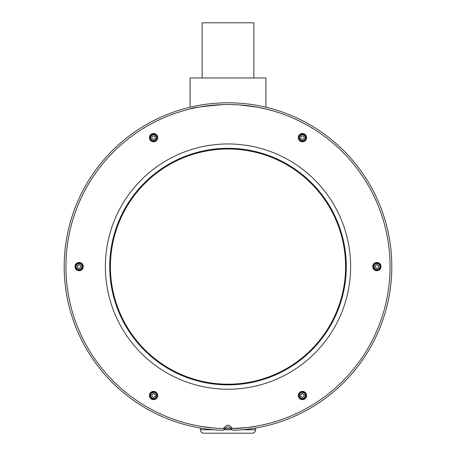 <?xml version="1.0" encoding="UTF-8"?>
<svg xmlns="http://www.w3.org/2000/svg" width="456" height="456" viewBox="0 0 456 456"><rect width="100%" height="100%" fill="white"/><g stroke="black" fill="none" stroke-linecap="round" stroke-linejoin="round"><path stroke-width="0.68" d="M217.432 104.857L222.898 104.589C202.618 106.385 191.674 107.861 190.066 109.012L193.652 108.192M195.618 107.781L196.217 107.656M197.397 107.428L198.235 107.268M204.373 106.242L209.931 105.518M239.742 104.937L245.904 105.501M251.626 106.242L256.506 107.04M256.557 107.046L259.321 107.565M260.57 107.816L262.143 108.146M263.5 108.448L264.058 108.574M228.861 428.668L228 428.668A162.079 162.079 0 0 1 225.03 428.64L228 428.668A162.079 162.079 0 0 0 230.97 428.64M228 428.668C244.752 427.888 253.952 427.095 255.588 426.303L250.937 427.038M243.173 427.956L241.537 428.104M238.311 428.338L235.86 428.475M233.101 104.589A162.079 162.079 0 0 1 238.568 104.857L233.101 104.589M265.933 109.012L257.623 107.24A162.079 162.079 0 0 1 246.542 427.603M256.916 107.109L239.634 104.931M221.964 428.554A162.079 162.079 0 0 1 88.652 183.814A162.079 162.079 0 0 1 367.348 183.814A162.079 162.079 0 0 1 234.036 428.554A3.448 3.448 0 0 1 230.953 426.89A3.448 3.448 0 0 0 225.047 426.89A3.448 3.448 0 0 1 221.964 428.554A162.079 162.079 0 0 1 214.462 428.104L200.942 426.394M201.82 426.542A162.079 162.079 0 0 1 222.898 104.589M226.706 428.663L223.024 428.594M217.392 428.321L214.975 428.144M205.08 427.038L200.412 426.303M215.243 428.167L220.14 428.475M265.933 107.24L265.933 77.976L190.066 77.976L190.066 107.24M234.036 430.282A163.801 163.801 0 0 0 368.841 182.953A163.801 163.801 0 0 0 87.159 182.953A163.801 163.801 0 0 0 221.964 430.282A3.448 3.448 0 0 0 225.047 428.611A3.448 3.448 0 0 1 230.953 428.611A3.448 3.448 0 0 0 234.036 430.282M298.298 137.661A4.138 4.138 0 0 0 302.436 141.799A4.138 4.138 0 0 0 306.575 137.661A4.138 4.138 0 0 0 302.436 133.522A4.138 4.138 0 0 0 298.298 137.661M305.885 137.661A3.448 3.448 0 0 1 300.709 140.647A3.448 3.448 0 0 1 300.709 134.68A3.448 3.448 0 0 1 305.885 137.661A3.448 3.448 0 0 1 300.709 140.647A3.448 3.448 0 0 1 300.709 134.68A3.448 3.448 0 0 1 305.885 137.661M302.436 135.666L304.169 136.663L304.169 138.664L302.436 139.661L300.703 138.664L300.703 136.663L302.436 135.666M301.57 136.162A1.733 1.733 0 0 0 301.57 139.16A1.733 1.733 0 0 0 304.169 137.661A1.733 1.733 0 0 0 301.57 136.162M149.425 137.661A4.138 4.138 0 0 0 155.633 141.246A4.138 4.138 0 0 0 155.633 134.081A4.138 4.138 0 0 0 149.425 137.661M155.291 134.68A3.448 3.448 0 0 1 155.291 140.647A3.448 3.448 0 0 1 150.115 137.661A3.448 3.448 0 0 1 155.291 134.68A3.448 3.448 0 0 1 155.291 140.647A3.448 3.448 0 0 1 150.115 137.661A3.448 3.448 0 0 1 155.291 134.68A3.448 3.448 0 0 1 157.012 137.661M151.831 136.663L153.564 135.666L155.296 136.663L155.296 138.664L153.564 139.661L151.831 138.664L151.831 136.663M151.831 137.661A1.733 1.733 0 0 0 154.43 139.16A1.733 1.733 0 0 0 154.43 136.162A1.733 1.733 0 0 0 151.831 137.661M74.989 266.589A4.138 4.138 0 0 0 79.846 270.664A4.138 4.138 0 0 0 83.015 265.175A4.138 4.138 0 0 0 74.989 266.589M77.406 263.602A3.448 3.448 0 0 1 82.576 266.589A3.448 3.448 0 0 1 77.406 269.576A3.448 3.448 0 0 1 77.406 263.602A3.448 3.448 0 0 1 82.576 266.589A3.448 3.448 0 0 1 77.406 269.576A3.448 3.448 0 0 1 77.406 263.602M77.4 267.586L77.4 265.591L79.127 264.588L80.86 265.591L80.86 267.586L79.127 268.59L77.4 267.586M78.261 268.088A1.733 1.733 0 0 0 80.86 266.589A1.733 1.733 0 0 0 78.261 265.09A1.733 1.733 0 0 0 78.261 268.088M149.425 395.517A4.138 4.138 0 0 0 155.633 399.097A4.138 4.138 0 0 0 155.633 391.932A4.138 4.138 0 0 0 149.425 395.517M150.115 395.517A3.448 3.448 0 0 1 155.291 392.53A3.448 3.448 0 0 1 155.291 398.504A3.448 3.448 0 0 1 150.115 395.517A3.448 3.448 0 0 1 155.291 392.53A3.448 3.448 0 0 1 155.291 398.504A3.448 3.448 0 0 1 150.115 395.517M153.564 397.512L151.831 396.515L151.831 394.514L153.564 393.517L155.296 394.514L155.296 396.515L153.564 397.512M154.43 397.016A1.733 1.733 0 0 0 154.43 394.018A1.733 1.733 0 0 0 151.831 395.517A1.733 1.733 0 0 0 154.43 397.016M298.298 395.517A4.138 4.138 0 0 0 306.324 396.931A4.138 4.138 0 0 0 303.154 391.442A4.138 4.138 0 0 0 298.298 395.517M300.709 398.504A3.448 3.448 0 0 1 300.709 392.53A3.448 3.448 0 0 1 305.885 395.517A3.448 3.448 0 0 1 300.709 398.504A3.448 3.448 0 0 0 305.423 397.239A3.448 3.448 0 0 0 304.158 392.53A3.448 3.448 0 0 1 305.423 397.239A3.448 3.448 0 0 1 300.709 398.504A3.448 3.448 0 0 1 300.709 392.53A3.448 3.448 0 0 1 305.885 395.517A3.448 3.448 0 0 1 300.709 398.504M304.169 396.515L302.436 397.512L300.703 396.515L300.703 394.514L302.436 393.517L304.169 394.514L304.169 396.515M304.169 395.517A1.733 1.733 0 0 0 301.57 394.018A1.733 1.733 0 0 0 301.57 397.016A1.733 1.733 0 0 0 304.169 395.517M372.734 266.589A4.138 4.138 0 0 0 378.942 270.174A4.138 4.138 0 0 0 378.942 263.004A4.138 4.138 0 0 0 372.734 266.589M378.594 269.576A3.448 3.448 0 0 1 373.424 266.589A3.448 3.448 0 0 1 378.594 263.602A3.448 3.448 0 0 1 378.594 269.576A3.448 3.448 0 0 1 373.424 266.589A3.448 3.448 0 0 1 378.594 263.602A3.448 3.448 0 0 1 378.594 269.576M378.6 265.591L378.6 267.586L376.873 268.59L375.14 267.586L375.14 265.591L376.873 264.588L378.6 265.591M377.739 265.09A1.733 1.733 0 0 0 375.14 266.589A1.733 1.733 0 0 0 377.739 268.088A1.733 1.733 0 0 0 377.739 265.09M200.412 428.053L200.412 429.751L213.522 429.751M255.588 428.053L255.588 429.751A3.448 3.448 0 0 1 252.139 433.2L203.86 433.2A3.448 3.448 0 0 1 200.412 429.751A3.448 3.448 0 0 0 203.86 433.2M202.139 77.976L202.139 22.8L253.861 22.8L253.861 77.976M232.725 433.2L223.275 433.2M215.483 433.2L206.032 433.2M242.478 429.751L255.588 429.751A3.448 3.448 0 0 1 252.139 433.2M210.25 427.694L210.832 427.757M211.117 427.785L212.365 427.91M209.6 427.62L209.281 427.585M210.296 427.7L210.78 427.751M211.84 427.859L212.559 427.933M80.854 269.576A3.448 3.448 0 0 0 82.576 266.589A3.448 3.448 0 0 1 80.854 269.576M110.409 266.589A117.591 117.591 0 0 1 286.795 164.753A117.591 117.591 0 0 1 286.795 368.431A117.591 117.591 0 0 1 110.409 266.589M109.719 266.589A118.281 118.281 0 0 1 228 148.308A118.281 118.281 0 0 1 346.281 266.589A118.281 118.281 0 0 1 228 384.87A118.281 118.281 0 0 1 109.719 266.589M105.37 266.589A122.63 122.63 0 0 1 228 143.959A122.63 122.63 0 0 1 350.63 266.589A122.63 122.63 0 0 1 228 389.219A122.63 122.63 0 0 1 105.37 266.589M246.08 427.654L245.294 427.745M244.701 427.808L244.41 427.836M246.001 427.665L245.282 427.745M210.33 427.7L210.045 427.671M211.077 427.785L210.723 427.745M226.176 428.657L226.672 428.663M225.726 428.651L226.364 428.657M227.43 428.668L227.145 428.668M230.001 428.657L229.339 428.663M227.213 428.668L228.074 428.668M227.305 428.668L226.552 428.663M229.311 428.663L229.721 428.657M229.807 428.657L229.425 428.663M245.607 427.711L245.242 427.751M244.102 427.865L243.635 427.91M246.149 427.648L245.436 427.728M305.469 137.661A3.032 3.032 0 0 0 300.92 135.033A3.032 3.032 0 0 0 300.92 140.294A3.032 3.032 0 0 0 305.469 137.661M155.08 135.033A3.032 3.032 0 0 0 150.531 137.661A3.032 3.032 0 0 0 155.08 140.294A3.032 3.032 0 0 0 155.08 135.033M77.611 263.961A3.032 3.032 0 0 0 77.611 269.217A3.032 3.032 0 0 0 82.165 266.589A3.032 3.032 0 0 0 77.611 263.961M150.531 395.517A3.032 3.032 0 0 0 155.08 398.145A3.032 3.032 0 0 0 155.08 392.89A3.032 3.032 0 0 0 150.531 395.517M300.92 398.145A3.032 3.032 0 0 0 305.469 395.517A3.032 3.032 0 0 0 300.92 392.89A3.032 3.032 0 0 0 300.92 398.145M378.389 269.217A3.032 3.032 0 0 0 378.389 263.961A3.032 3.032 0 0 0 373.834 266.589A3.032 3.032 0 0 0 378.389 269.217M223.93 429.751L232.07 429.751"/></g></svg>
